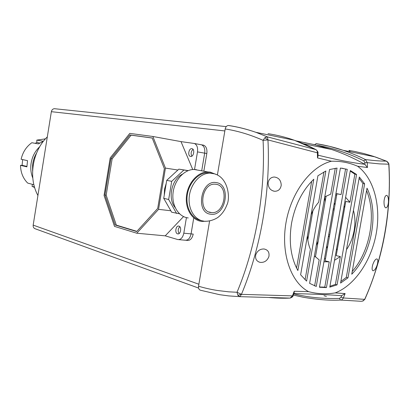 <?xml version="1.0" encoding="UTF-8"?>
<svg xmlns="http://www.w3.org/2000/svg" width="410" height="410" viewBox="0 0 410 410"><rect width="100%" height="100%" fill="white"/><g stroke="black" fill="none" stroke-linecap="round" stroke-linejoin="round"><path stroke-width="0.61" d="M324.746 196.964L325.109 201.792M318.216 241.136L316.218 245.657M198.583 288.071L35.347 228.826C33.728 228.288 33.005 227.053 33.174 225.121L198.881 284.238M55.001 108.742L54.366 108.696C52.762 108.901 51.762 109.895 51.358 111.684L33.174 225.121M313.435 144.448L314.936 144.622M329.389 236.683L328.369 236.575M334.293 208.787L333.279 208.644M37.92 195.493C28.111 177.791 32.328 151.213 47.319 136.889M241.111 294.267L237.867 295.328L237.031 292.263L241.434 294.349C260.755 248.368 270.574 191.721 267.955 139.918L263.082 140.343L264.916 137.642L267.402 136.868L255.937 132.338C246.779 129.135 237.764 126.874 228.882 125.542L228.39 125.496C226.745 125.675 225.679 126.828 225.187 128.96C237.585 130.867 250.218 134.659 263.082 140.343C265.598 191.306 255.963 246.989 237.031 292.263L228.677 291.828L217.387 290.485C210.673 289.404 204.39 287.979 198.542 286.206L209.592 221.005M198.542 286.206C198.317 288.481 199.029 289.839 200.69 290.29L219.57 294.677L228.688 295.907L239.968 296.661L241.434 294.349L292.438 295.877L294.231 291.243L308.622 291.659C290.839 282.464 280.676 253.149 285.985 222.722C291.233 192.177 310.959 166.132 331.475 161.232L317.489 157.932L317.391 152.802L267.955 139.918L267.402 136.868L315.843 149.599C309.709 146.329 302.544 143.213 294.344 140.256L294.313 140.246C286.39 137.396 277.632 135.203 268.027 133.66M350.371 151.797L348.91 150.424L354.481 151.403L363.849 153.53L373.305 156.287L386.85 161.35L388.142 162.519L388.936 164.441C391.514 211.924 383.519 256.793 364.951 299.049L364.685 299.356L343.334 297.973C342.714 299.259 341.781 299.956 340.536 300.053C330.168 300.638 317.75 299.71 303.282 297.265L293.345 295.067M268.898 256.583C267.202 260.827 264.265 262.748 260.094 262.354C256.537 261.349 255.082 258.859 255.737 254.876C257.301 250.817 260.089 248.855 264.096 248.988C267.971 249.823 269.57 252.355 268.898 256.583M281.234 185.197C280.542 189.246 278.329 191.27 274.603 191.275C270.436 190.496 268.268 187.76 268.094 183.075C268.724 179.272 270.779 177.253 274.264 177.017C278.677 177.571 280.999 180.297 281.234 185.197M327.211 246.743L326.58 246.748M291.546 223.312C295.062 204.897 302.478 190.204 313.799 179.232L297.87 270.538C290.772 257.526 288.66 241.787 291.546 223.312M388.46 201.899C388.091 205.533 387.26 207.522 385.974 207.86C384.58 207.562 383.929 205.364 384.026 201.269C384.406 197.707 385.215 195.734 386.461 195.35C387.875 195.575 388.542 197.758 388.46 201.899M377.236 264.763C375.965 268.488 374.602 270.487 373.146 270.769C371.942 270.446 371.783 268.509 372.669 264.957C373.915 261.272 375.268 259.258 376.728 258.915C377.994 259.187 378.163 261.139 377.236 264.763M356.572 174.465L337.071 284.858L329.784 287.164L350.34 170.529L356.572 174.465L354.865 174.188L349.909 202.268L345.784 201.382L336.21 255.661L340.326 256.563L334.514 260.304M347.27 169.325L326.442 287.605L319.467 287.246L340.413 168.049L347.27 169.325L345.563 169.069L341.074 194.571L336.928 193.817L325.145 260.827L329.23 261.867L323.951 261.718M314.629 285.883L319.185 259.909L314.424 255.907M305.081 279.805L310.406 249.372C308.715 245.554 307.736 240.967 307.464 235.601M324.459 258.848L325.566 258.433M336.313 250.11L337.445 248.66M353.435 210.366C355.116 216.285 355.352 223.004 354.137 230.517C352.697 238.005 350.145 244.386 346.491 249.649M326.304 248.342L327.672 246.451M217.382 175.039L225.187 128.96M296.102 140.881L314.901 144.75L316.125 143.628C326.042 145.263 335.067 147.487 343.201 150.316L343.237 150.326C351.718 153.284 359.104 156.359 365.397 159.546C374.494 160.684 381.469 161.207 386.317 161.109L386.738 161.263M318.027 155.185C336.917 159.838 352.513 162.867 364.818 164.282C353.635 158.086 342.529 153.14 331.5 149.455L314.901 144.75M269.191 297.552C276.909 298.208 283.833 298.393 289.962 298.096L239.968 296.661L237.867 295.328M308.622 291.659C317.401 293.99 326.268 294.401 335.216 292.894L345.117 293.591L341.566 295.687C329.25 294.754 313.368 294.057 293.919 293.591M317.007 145.253C332.346 147.841 347.941 153.027 363.788 160.812L365.397 159.546L367.293 162.662L379.67 163.903L388.767 164.184C391.786 209.7 382.899 259.115 364.685 299.356L363.306 300.812L361.359 301.304L340.536 300.053L339.449 298.424C323.254 298.926 308.043 297.404 293.816 293.862M324.023 295.748L326.386 296.379M343.237 150.326L375.206 156.917L386.44 161.14L388.788 163.575L388.854 164.246M317.489 157.932L318.042 156.061L317.976 153.063L317.391 152.802C317.463 151.428 316.945 150.362 315.843 149.599L316.115 149.706M331.475 161.232C340.777 161.012 349.479 162.683 357.587 166.229L367.447 167.531L364.818 164.282M293.063 295.779C293.037 296.553 292.079 297.317 290.183 298.075L292.438 295.877L293.099 295.687L294.149 293.007L294.231 291.243M351.749 274.223L367.001 188.185C379.281 212.641 371.901 253.836 351.749 274.223M309.617 283.336L329.548 169.55L337.051 168.074L316.269 286.452L309.617 283.336M300.622 274.772L317.914 175.767L325.863 170.99L306.588 281.127L300.622 274.772M364.633 183.844L347.987 277.806L340.577 283.084L359.334 177.002L364.633 183.844L362.932 183.521L346.312 277.401L347.987 277.806M335.216 292.894C354.778 285.401 371.388 260.622 376.262 233.351C381.131 205.974 373.94 178.212 357.587 166.229M367.447 167.531L367.293 162.662L364.859 162.678L364.92 164.338M345.117 293.591L343.334 297.973L341.058 297.168L339.449 298.424M352.241 271.456C370.153 251.176 376.723 214.466 366.566 190.65M329.937 286.293L335.406 284.407L337.071 284.858M340.326 256.563L335.406 284.407M354.865 174.188L350.242 171.083M335.267 168.249L330.726 194.13L324.761 196.892M326.114 196.067L315.439 257.003M323.951 171.928L318.647 202.263C315.705 205.553 313.189 209.746 311.087 214.84M312.876 210.889L307.823 239.799M311.692 181.302L296.563 268.089M319.508 287.005L324.781 287.123L326.442 287.605M329.23 261.867L324.781 287.123M345.563 169.069L341.935 168.172M340.864 281.475L346.312 277.401M362.932 183.521L359.104 178.304M344.692 207.562L344.108 205.897M336.656 195.36L335.728 194.699M335.944 193.489L341.074 194.571M345.62 197.307L349.909 202.268M334.965 204.974L334.299 202.827M36.5 153.202C34.358 156.789 33.061 160.694 32.605 164.912L32.61 170.775M32.785 178.027C31.083 173.835 30.463 169.371 30.924 164.641C31.785 157.44 34.717 151.459 39.724 146.703M32.426 184.357L32.036 186.33L34.655 187.549M22.668 159.587L22.099 165.291L20.5 165.343C20.674 172.518 23.062 178.427 27.67 183.07L33.902 184.756M45.443 138.862L36.828 140.107L43.393 141.25L38.35 143.905L31.831 142.721C26.322 146.677 22.755 152.187 21.125 159.244L27.531 160.669L26.896 166.849L20.5 165.343M32.036 186.33L34.496 187.006M36.828 140.107L36.828 142.501L35.173 143.331M26.896 166.419L22.099 165.291M39.724 143.023L36.828 142.501M186.012 240.296L187.165 240.398C190.143 240.696 192.162 238.589 193.223 234.089L191.07 233.879L193.761 217.915M184.889 240.173L185.012 240.209C187.985 240.501 190.004 238.394 191.07 233.879C190.004 238.394 187.985 240.501 185.012 240.209L178.77 239.645M203.873 170.98L206.814 153.535C207.306 149.204 206.261 146.426 203.678 145.201L203.093 145.063M200.961 144.674L201.546 144.812C204.124 146.037 205.169 148.82 204.677 153.155L201.735 170.606L204.677 153.155C205.169 148.82 204.124 146.037 201.546 144.812L200.336 144.587M190.588 156.446C193.561 157.127 195.119 149.496 192.162 148.733L191.895 148.671C188.913 148.041 187.396 155.636 190.348 156.389L190.588 156.446M177.597 233.843L177.638 233.854C180.692 234.843 182.004 226.781 178.888 226.13L178.878 226.125C175.823 225.131 174.496 233.141 177.597 233.843M166.245 183.265L164.548 189.082L164.272 195.083M166.486 203.16L167.208 204.421M136.812 233.223L158.562 209.341L165.435 168.09L152.848 136.474L129.791 133.388L110.193 157.942L104.053 195.437L114.492 226.381L136.812 233.223L165.23 235.842L177.776 239.558C180.738 239.85 182.747 237.723 183.813 233.182L186.432 217.618M173.743 173.861L169.555 177.725M194.53 169.484L197.487 151.895C197.984 147.528 196.949 144.725 194.381 143.495L180.994 141.614L192.751 169.535M165.435 168.09L177.899 170.027M158.562 209.341L170.826 210.766M165.23 235.842L183.542 216.588M152.848 136.474L180.994 141.614M129.903 134.941L110.905 158.701L104.955 195.037L115.082 224.993L136.694 231.553L157.707 208.429L164.349 168.577L152.202 137.991L129.903 134.941L131.133 135.167L112.125 158.89L106.175 195.186L116.327 225.116L136.884 231.348M191.854 156.154C190.594 153.612 190.993 151.351 193.054 149.383M179.139 233.51C177.704 231.076 177.919 228.811 179.79 226.709M152.223 138.047L131.133 135.167M104.955 195.037L106.175 195.186M115.082 224.993L116.327 225.116M110.905 158.701L112.125 158.89M211.129 212.554L211.55 212.595C224.972 214.153 229.405 185.612 215.916 184.274L214.866 184.187C201.464 183.188 197.743 211.77 211.129 212.554M210.53 173.01L207.798 172.743C198.409 172.62 188.923 182.829 187.257 195.165C185.479 207.496 191.906 218.991 201.059 220.472M215.988 174.404L210.11 172.087L207.829 171.908C197.958 171.79 188.021 182.727 186.519 195.724C184.895 208.71 192.054 220.467 201.771 221.41L205.928 221.282M196.375 169.653L194.114 169.474C184.331 169.335 174.516 180.021 173.066 192.736C171.488 205.446 178.616 216.982 188.251 217.941M182.399 174.199C171.605 179.19 167.398 198.583 175.152 207.588M188 170.703L178.847 169.145L166.732 180.333L163.728 198.332L171.641 212.195L179.503 213.784M183.87 170.058L171.698 181.343L166.732 180.333M171.698 181.343L168.664 199.491L163.728 198.332M168.664 199.491L176.592 213.451M188.226 170.611L178.847 169.145M51.358 111.684L224.849 130.944M328.436 236.201L329.435 236.437L328.436 236.201M328.697 234.71L329.696 234.94M333.074 209.812L334.078 210.007M267.617 139.902L264.916 137.642M364.787 299.3L362.553 301.145M363.788 160.812L364.859 162.678M341.679 295.677L341.058 297.168M197.487 151.895L206.814 153.535M183.813 233.182L191.07 233.879M214.266 173.809L209.961 173.128C200.403 172.999 190.773 183.608 189.302 196.205C187.718 208.803 194.637 220.216 204.042 221.139M216.198 182.609C200.808 179.477 195.124 213.236 210.848 214.215C225.997 216.716 231.542 184.198 216.198 182.609M54.366 108.696L226.243 126.613M364.869 299.223L364.721 299.5M258.761 261.923L260.094 262.354M273.045 190.947L274.603 191.275M385.574 207.778L385.974 207.86M372.798 270.667L373.146 270.769M325.217 261.918L323.977 261.585M294.313 140.246L255.937 132.333C246.62 129.104 237.436 126.823 228.39 125.496M331.5 149.455L303.272 143.684M294.344 140.256L315.977 149.635C317.663 151.275 318.329 152.402 317.976 153.022M343.201 150.316L329.507 146.324L315.992 143.618M388.839 163.759L388.936 164.359M320.251 287.374L319.482 287.143M44.869 138.826L45.392 138.913M194.381 143.495L203.678 145.201M178.13 233.9L177.638 233.854M190.799 156.461L190.348 156.389M208.89 211.955L211.55 212.595M207.798 172.743L212.605 173.415C228.493 176.013 230.599 198.527 226.786 205.143C225.044 209.787 222.363 213.651 218.75 216.731C216.552 218.725 210.484 221.492 205.164 221.241M207.829 171.908L194.114 169.474"/></g></svg>
